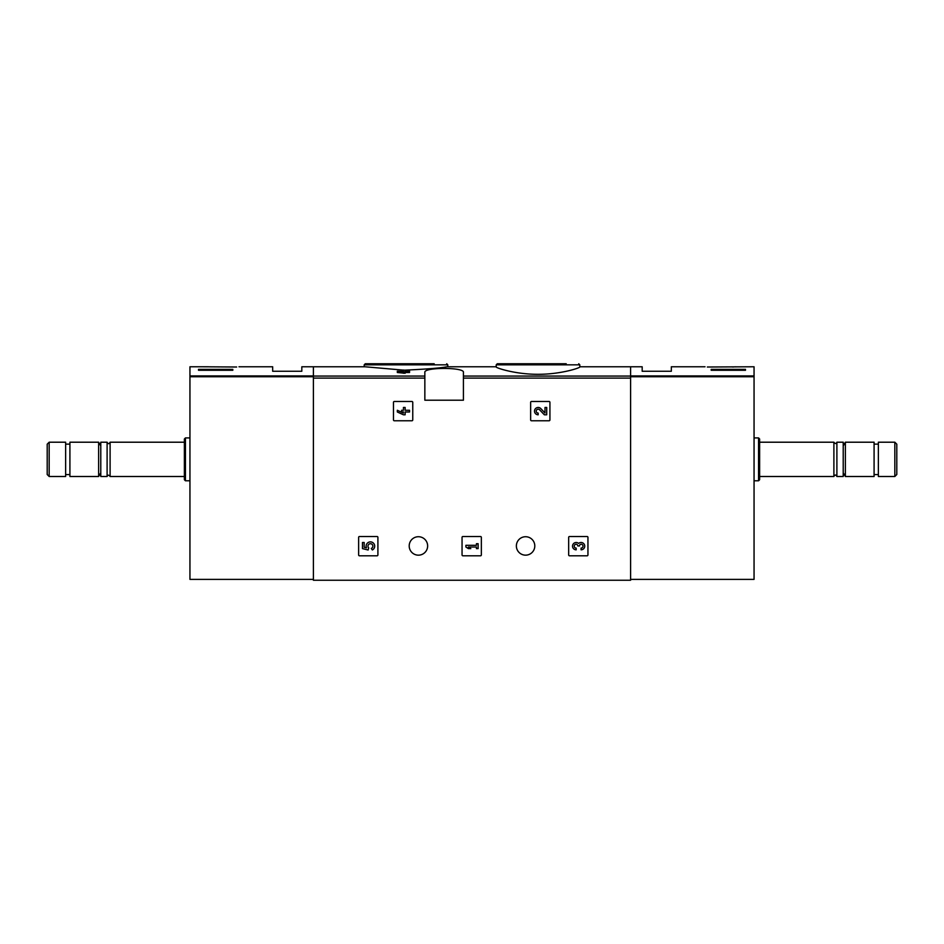 <?xml version="1.0" encoding="UTF-8"?>
<svg xmlns="http://www.w3.org/2000/svg" width="944" height="944" viewBox="0 0 944 944"><rect width="100%" height="100%" fill="white"/><g stroke="black" fill="none" stroke-linecap="round" stroke-linejoin="round"><path stroke-width="1.42" d="M496.214 366.956C495.742 367.853 515.518 374.426 537.986 374.296C560.5 374.426 580.277 367.865 579.805 366.956L579.805 364.832L496.214 364.832L496.214 366.956M403.442 371.181L401.601 371.181L403.442 370.048L409.543 370.732L409.543 372.502L405.141 372.502M409.543 371.181L405.141 371.181L405.141 373.281L397.33 372.502L397.33 371.181L403.442 371.948L403.442 373.281M424.847 376.066L424.847 400.197L463.421 400.197L463.421 372.396C464.873 367.122 423.431 367.11 424.847 372.396L424.847 376.066L313.396 376.066L313.396 366.768L364.998 366.768L403.442 370.131M405.141 370.142C427.195 369.116 441.131 367.995 446.972 366.768L496.214 366.768M630.604 579.38L754.055 579.38L754.055 375.924L630.604 375.924L630.604 366.768L630.604 580.241L313.396 580.241L313.396 376.066M393.471 402.345L393.471 419.915A0.861 0.861 0 0 0 394.332 420.776L411.903 420.776A0.861 0.861 0 0 0 412.764 419.915L412.764 402.345A0.861 0.861 0 0 0 411.903 401.483L394.332 401.483A0.861 0.861 0 0 0 393.471 402.345M530.646 402.345L530.646 419.915A0.861 0.861 0 0 0 531.496 420.776L549.078 420.776A0.861 0.861 0 0 0 549.927 419.915L549.927 402.345A0.861 0.861 0 0 0 549.078 401.483L531.496 401.483A0.861 0.861 0 0 0 530.646 402.345M462.053 537.372L462.053 554.942A0.861 0.861 0 0 0 462.914 555.804L480.484 555.804A0.861 0.861 0 0 0 481.346 554.942L481.346 537.372A0.861 0.861 0 0 0 480.484 536.511L462.914 536.511A0.861 0.861 0 0 0 462.053 537.372M568.666 537.372L568.666 554.942A0.861 0.861 0 0 0 569.515 555.804L587.097 555.804A0.861 0.861 0 0 0 587.947 554.942L587.947 537.372A0.861 0.861 0 0 0 587.097 536.511L569.515 536.511A0.861 0.861 0 0 0 568.666 537.372M358.626 537.372L358.626 554.942A0.861 0.861 0 0 0 359.475 555.804L377.057 555.804A0.861 0.861 0 0 0 377.907 554.942L377.907 537.372A0.861 0.861 0 0 0 377.057 536.511L359.475 536.511A0.861 0.861 0 0 0 358.626 537.372M409.2 545.939A9.216 9.216 0 0 1 423.03 537.962A9.216 9.216 0 0 1 423.03 553.927A9.216 9.216 0 0 1 409.2 545.939M516.368 545.939A9.216 9.216 0 0 1 530.186 537.962A9.216 9.216 0 0 1 530.186 553.927A9.216 9.216 0 0 1 516.368 545.939M403.442 371.476L397.33 371.181M405.141 371.948L403.442 371.948M566.211 363.759L497.287 363.759L496.214 364.832M434.181 363.759L365.269 363.759L364.195 364.832L364.195 366.768M362.472 542.493L362.472 548.606L368.125 549.998L368.703 547.898A2.443 2.443 0 0 1 368.939 544.216A2.443 2.443 0 0 1 372.561 544.983A2.443 2.443 0 0 1 371.275 548.452L372.349 549.974A4.272 4.272 0 0 0 374.272 544.31A4.272 4.272 0 0 0 368.667 542.257A4.272 4.272 0 0 0 366.484 547.827L364.183 547.26L364.183 542.493L362.472 542.493M578.625 543.425A3.67 3.67 0 0 1 584.501 544.853A3.67 3.67 0 0 1 581.067 549.821L581.067 548.11A1.959 1.959 0 0 0 582.047 544.464A1.711 1.711 0 0 0 579.486 545.951L577.775 545.951A1.711 1.711 0 0 0 575.203 544.464A1.959 1.959 0 0 0 576.182 548.11L576.182 549.821A3.67 3.67 0 0 1 572.76 544.853A3.67 3.67 0 0 1 578.625 543.425M465.911 545.302L465.911 547.013L468.354 548.606L470.796 548.606L468.354 547.013L476.425 547.013L476.425 548.606L478.124 548.606L478.124 543.709L476.425 543.709L476.425 545.302L465.911 545.302M545.007 413L540.818 408.599A3.67 3.67 0 0 0 534.8 409.684A3.67 3.67 0 0 0 538.163 414.794L538.163 413.083A1.959 1.959 0 0 1 536.369 410.357A1.959 1.959 0 0 1 539.579 409.779L544.358 414.794L546.718 414.794L546.718 407.466L545.007 407.466L545.007 413M397.33 410.274L397.33 411.985L403.442 414.794L405.141 414.794L405.141 411.985L409.543 411.985L409.543 410.274L405.141 410.274L405.141 407.466L403.442 407.466L403.442 410.274L401.601 410.274L401.601 411.985L403.442 411.985L403.442 413.083L397.33 410.274M209.072 366.827L236.649 367.015C239.776 366.709 239.776 366.709 236.649 367.015M208.624 366.791L189.945 366.768L189.945 579.38L313.396 579.38M238.997 366.768L272.674 366.768L272.674 371.263L301.82 371.263L301.82 366.768L313.396 366.768L313.396 375.924L189.945 375.924M232.814 370.272L198.511 370.272L198.511 369.364L232.814 369.364L232.814 370.272L232.814 369.364M49.171 442.205L47.2 444.176L47.2 474.525L49.171 476.496L65.632 476.496L65.632 442.205L49.171 442.205L49.171 476.496M69.915 442.205L69.915 476.496L98.636 476.496L98.636 442.205L69.915 442.205M110.106 476.496L110.106 442.205C109.103 444.14 108.1 444.14 107.109 442.205L100.784 442.205L100.784 476.496L107.109 476.496C107.793 474.773 108.796 474.773 110.106 476.496L184.375 476.496M107.109 442.205L107.109 476.496M185.437 480.791L185.437 437.922L184.375 438.995L184.375 479.717L185.437 480.791L189.945 480.791M198.511 370.272L198.511 369.364M707.351 367.015C704.224 366.709 704.224 366.709 707.351 367.015L754.055 366.768L754.055 375.924M735.376 366.791L732.674 367.015M745.489 369.364L745.489 370.272L745.489 369.364L711.186 369.364L711.186 370.272L745.489 370.272M579.805 366.768L642.18 366.768L642.18 371.263L671.326 371.263L671.326 366.768L705.003 366.768M894.829 476.496L896.8 474.525L896.8 444.176L894.829 442.205L878.368 442.205L878.368 476.496L894.829 476.496L894.829 442.205M874.085 459.35L874.085 442.205L845.364 442.205L845.364 476.496L874.085 476.496L874.085 459.35M833.894 442.205L833.894 476.496C834.897 474.561 835.9 474.561 836.891 476.496L843.216 476.496L843.216 442.205L836.891 442.205C836.207 443.94 835.204 443.94 833.894 442.205L759.625 442.205M836.891 476.496L836.891 442.205M758.563 437.922L758.563 480.791L759.625 479.717L759.625 438.995L758.563 437.922L754.055 437.922M711.186 370.272L711.186 369.364M630.604 376.066L463.421 376.066M424.847 378.096L313.396 378.096M630.604 378.096L463.421 378.096M447.786 366.768L447.786 364.832L364.195 364.832M313.396 376.739L189.945 376.739M630.604 376.739L754.055 376.739M579.805 364.832L578.731 363.759M447.786 364.832L446.713 363.759M65.632 474.572L69.915 474.572M65.632 444.14L69.915 444.14M100.784 445.922L98.636 442.205M100.784 472.791L98.636 476.496M110.106 442.205L184.375 442.205M185.437 437.922L189.945 437.922M878.368 444.14L874.085 444.14M878.368 474.572L874.085 474.572M843.216 472.791L845.364 476.496M843.216 445.922L845.364 442.205M833.894 476.496L759.625 476.496M758.563 480.791L754.055 480.791"/></g></svg>
